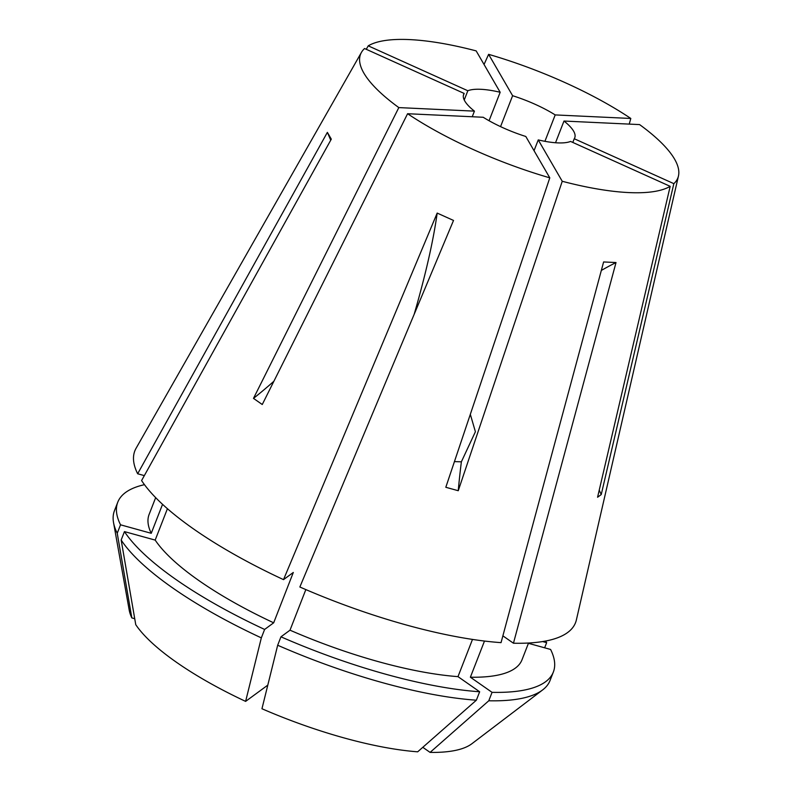 <?xml version="1.0" encoding="UTF-8"?>
<svg xmlns="http://www.w3.org/2000/svg" width="792" height="792" viewBox="0 0 792 792"><rect width="100%" height="100%" fill="white"/><g stroke="black" fill="none" stroke-linecap="round" stroke-linejoin="round"><path stroke-width="1.19" d="M555.519 142.748L563.983 121.047L639.589 124.591A170.28 48.649 21.3 0 1 674.527 159.043A170.28 48.649 21.3 0 1 678.457 175.992A170.28 48.649 21.3 0 1 673.843 183.655L601.237 494.564L597.574 497.247L670.181 186.338A170.28 48.649 21.3 0 1 562.241 181.279L458.251 490.723L445.807 487.278L549.797 177.844A170.28 48.649 21.3 0 1 407.593 113.721L262.261 404.514L253.49 398.386L398.822 107.593A170.28 48.649 21.3 0 1 363.884 73.131A170.28 48.649 21.3 0 1 361.439 52.391A170.28 48.649 21.3 0 1 364.558 48.53L464.162 93.436A59.638 17.038 21.3 0 0 463.647 94.426A59.638 17.038 21.3 0 0 464.805 101.049A59.638 17.038 21.3 0 0 474.428 111.137L472.24 116.751M464.162 93.436L463.36 95.505M489.06 120.74L500.168 92.268A59.638 17.038 21.3 0 0 467.834 90.753L464.241 99.97M544.916 141.322L555.202 114.919A59.638 17.038 21.3 0 0 512.612 95.713L500.554 126.631M673.843 183.655L574.249 138.739A59.638 17.038 21.3 0 0 574.764 137.749A59.638 17.038 21.3 0 0 573.596 131.135A59.638 17.038 21.3 0 0 563.983 121.047M267.805 685.12L245.619 701.385A186.704 53.341 21.3 0 1 135.759 624.69L121.166 540.025L124.453 531.6L155.183 540.094A200.109 57.172 21.3 0 0 273.676 622.809L293.307 572.458L283.516 579.635A236.501 67.567 21.3 0 1 141.59 480.556L331.303 139.164L329.225 135.521L327.363 132.373L137.66 473.764A236.501 67.567 21.3 0 1 136.066 448.302L361.439 52.391M283.516 579.635L437.184 213.078L453.519 220.443L299.861 587.001A236.501 67.567 21.3 0 0 501.049 642.639L603.613 261.954L616.018 262.538L513.454 643.223A236.501 67.567 21.3 0 0 576.368 619.968L678.457 175.992M629.224 124.106L630.808 118.463L555.202 114.919M366.27 49.292L368.231 45.837L467.834 90.753M454.954 461.627L461.37 461.815L475.408 431.739L470.319 414.325M458.251 490.723A363.835 117.533 105.5 0 1 461.37 461.815M549.797 177.844L525.799 136.471A59.638 17.038 21.3 0 1 483.209 117.266L407.593 113.721M562.241 181.279L538.243 139.907A59.638 17.038 21.3 0 0 570.577 141.431L670.181 186.338M534.046 150.688L538.243 139.907M422.799 747.311L430.086 752.4A186.704 53.341 21.3 0 0 471.913 743.708L542.639 689.921A233.769 66.785 21.3 0 0 550.064 680.476L553.351 672.042A233.769 66.785 21.3 0 0 550.588 649.45L528.432 643.322M305.841 589.585L290.011 630.184L280.962 636.817L277.675 645.242L261.954 708.751A186.704 53.341 21.3 0 0 417.681 751.816L476.368 700.197L479.655 691.763L457.984 676.635L472.487 639.421M500.168 92.268L476.17 50.896A170.28 48.649 21.3 0 0 368.231 45.837M630.808 118.463A170.28 48.649 21.3 0 0 488.615 54.341L484.051 64.479M542.659 641.56L546.648 642.659A233.769 66.785 21.3 0 0 545.559 641.045M546.648 642.659L544.649 647.807M134.729 618.71L131.828 617.909L117.236 533.244L120.523 524.809L151.242 533.303L162.548 504.326M144.471 484.664A233.769 66.785 21.3 0 0 117.761 502.217L114.474 510.642A233.769 66.785 21.3 0 0 113.543 522.621L129.205 610.087A186.704 53.341 21.3 0 0 131.828 617.909M155.183 540.094L167.429 508.692M290.011 630.184A200.109 57.172 21.3 0 0 457.984 676.635M124.453 531.6A233.769 66.785 21.3 0 0 264.617 629.442L273.676 622.809M280.962 636.817A233.769 66.785 21.3 0 0 479.655 691.763M121.166 540.025A233.769 66.785 21.3 0 0 261.33 637.877L264.617 629.442M277.675 645.242A233.769 66.785 21.3 0 0 476.368 700.197M245.619 701.385L261.33 637.877M144.332 475.616L137.66 473.764M155.668 497.633L149.114 514.444A200.109 57.172 21.3 0 0 151.242 533.303M117.761 502.217A233.769 66.785 21.3 0 0 120.523 524.809M113.543 522.621A233.769 66.785 21.3 0 0 117.236 533.244M502.88 635.847L513.454 643.223M430.086 752.4L488.773 700.781L492.06 692.347L470.379 677.219L484.486 641.055M470.379 677.219A200.109 57.172 21.3 0 0 521.997 659.815L528.541 643.015M492.06 692.347A233.769 66.785 21.3 0 0 553.351 672.042M488.773 700.781A233.769 66.785 21.3 0 0 542.639 689.921M398.822 107.593L474.428 111.137M572.804 142.431L574.249 138.739M512.612 95.713L488.615 54.341M601.237 494.564A363.835 343.055 53.8 0 1 599.237 490.159M253.49 398.386A363.835 225.522 124.9 0 0 273.903 381.239M330.729 140.194A454.796 410.335 149.9 0 0 327.363 132.373M601.336 270.438A454.796 332.402 92.7 0 1 616.018 262.538M414.167 314.315A454.796 77.933 114.3 0 0 437.184 213.078"/></g></svg>
